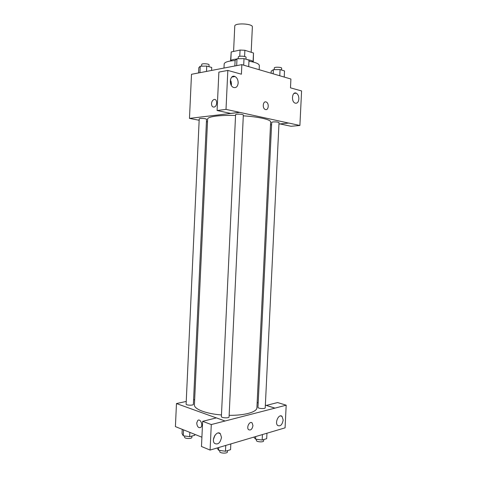<?xml version="1.0" encoding="UTF-8"?>
<svg xmlns="http://www.w3.org/2000/svg" width="477" height="477" viewBox="0 0 477 477"><rect width="100%" height="100%" fill="white"/><g stroke="black" fill="none" stroke-linecap="round" stroke-linejoin="round"><path stroke-width="0.72" d="M251.17 52.279L252.369 26.939C253.013 23.564 234.445 22.687 234.767 26.11L233.581 51.444M230.808 60.46L231.208 51.957L230.588 60.633M231.208 51.957L240.056 50.055L244.886 50.288L253.49 53.013L253.287 61.7M253.084 61.515L253.49 53.013M244.594 56.483L244.886 50.288M246.83 59.482L250.407 60.275C252.25 60.847 253.305 61.467 253.573 62.141M230.254 61.038C230.844 60.054 232.973 59.398 236.646 59.07M239.764 56.274L240.056 50.055M259.16 69.708L259.351 65.599C259.142 63.799 255.678 62.332 248.958 61.199M235.101 60.531C228.209 61.014 224.572 62.153 224.178 63.942L223.987 68.062M199.153 120.258L189.476 118.391L191.492 74.299L241.857 64.633L290.91 79.021L290.481 87.846L301.589 90.94L299.896 125.475L288.764 123.048L278.956 124.038M211.508 103.658C211.716 101.583 212.515 100.218 213.923 99.568C217.244 98.214 217.685 106.001 214.34 107.015C212.551 107.331 211.609 106.21 211.508 103.658C211.609 106.21 212.557 107.331 214.34 107.015C217.691 106.001 217.244 98.22 213.923 99.568C212.521 100.218 211.716 101.583 211.514 103.658M241.857 64.633L241.404 74.197L227.833 70.423L218.877 72.099L217.089 110.515L230.683 113.413L239.609 112.345L288.764 123.096M232.388 76.97L232.406 76.612M189.476 118.391L239.603 112.393M231.446 83.815L231.023 81.162M231.285 85.329L231.434 84.131L230.397 79.778M238.172 83.022C238.142 79.886 237.075 77.715 234.958 76.517C230.027 74.036 228.411 85.413 233.42 87.422C236.091 88.167 237.677 86.701 238.172 83.022M217.089 110.515L226.009 109.382L239.609 112.345M227.833 70.423L226.009 109.382M207.495 121.868L206.434 121.665M271.586 124.747L270.513 124.849M299.896 125.475L291.059 126.28L280.047 123.931M298.882 98.989C298.876 96.104 297.988 94.16 296.217 93.158C292.162 91.155 290.922 101.553 295.036 103.104C297.189 103.64 298.471 102.269 298.882 98.989M265.57 109.561L265.176 109.424C261.951 108.106 263.119 100.397 266.285 102.054C269.302 103.241 268.611 110.461 265.57 109.561C268.611 110.461 269.296 103.241 266.285 102.054C263.113 100.397 261.945 108.106 265.17 109.424M236.741 114.2L235.596 114.593L221.388 416.528C221.125 418.007 229.193 418.389 229.067 416.892L243.342 114.963C242.364 114.289 240.164 114.033 236.741 114.2M272.933 121.939L271.699 122.315L257.979 407.31C257.729 408.622 265.349 409.105 265.23 407.763L279.027 122.601C278.174 122.023 276.141 121.802 272.933 121.939M200.167 118.493L199.225 118.815L186.119 404.067C185.875 405.384 193.507 405.623 193.388 404.293L206.547 119.226C205.539 118.6 203.411 118.356 200.167 118.493M235.555 115.458C227.958 115.261 221.537 115.464 216.284 116.072C210.643 116.776 207.757 117.759 207.626 119.017L194.425 404.812C193.883 409.033 205.873 413.75 221.465 414.96M229.139 415.318C244.725 415.562 257.037 412.003 256.9 407.757L270.65 121.993C271.103 119.685 258.993 116.835 243.3 115.828M274.889 408.151L211.281 424.56L210.089 450.073L285.073 427.851L286.188 405.182L274.889 408.151L265.355 405.146M258.188 402.886L257.151 402.558M194.664 399.625L193.59 399.857M186.239 401.443L176.46 403.554L216.325 417.906M252.959 425.609C252.214 429.27 250.753 430.624 248.577 429.676C246.072 427.475 249.829 420.487 252.148 422.98L252.959 425.609L252.148 422.98C249.829 420.487 246.072 427.475 248.577 429.676C250.747 430.624 252.208 429.27 252.959 425.609M221.489 437.439C220.267 443.002 217.953 444.987 214.549 443.383C210.852 439.872 216.963 429.819 220.362 433.73L221.489 437.439M283.171 420.028C282.253 424.792 280.422 426.617 277.68 425.49C274.4 422.765 278.997 413.285 282.05 416.403L283.171 420.028M213.475 439.335L214.972 435.233M213.493 439.174L214.883 435.37M266.273 405.432L277.59 402.552L286.188 405.182M266.273 405.39L274.889 408.103M225.049 421L216.403 417.888L202.647 421.334L201.473 446.496L210.089 450.073M202.647 421.334L211.281 424.56M176.46 403.554L175.411 426.611L201.908 437.206M196.727 422.986L197.782 420.446C200.334 418.174 203.435 425.478 200.728 427.44C198.468 428.191 197.132 426.706 196.727 422.986C197.132 426.706 198.468 428.191 200.734 427.44C203.435 425.478 200.34 418.174 197.788 420.446L196.727 422.986M182.226 429.342L182.035 433.563L183.263 435.781L189.655 436.664L194.717 435.304L194.765 434.35M183.263 435.781L183.532 429.86M189.655 436.664L189.852 432.389M191.921 436.056L191.855 437.421C191.969 438.989 184.343 438.774 184.593 437.218L184.653 435.972M253.812 437.117L255.577 439.156L262.159 440.044L266.697 438.667L266.959 433.223M255.577 439.156L255.702 436.556M262.159 440.044L262.428 434.565M263.692 439.579L263.626 440.903C263.733 442.477 256.119 441.976 256.382 440.426L256.435 439.269M217.083 447.998L218.597 450.264L225.466 451.242L230.552 449.692L230.826 443.926M218.597 450.264L218.722 447.515M225.466 451.242L225.74 445.435M227.469 450.628L227.41 451.957C227.523 453.722 219.462 453.341 219.742 451.6L219.796 450.437M198.569 72.939L198.814 67.686L200.221 66.208L206.738 66.094L211.734 67.472L211.597 70.441M199.929 72.683L200.221 66.208M206.493 71.419L206.738 66.094M208.968 66.708L209.057 64.848C209.296 63.739 201.586 63.274 201.723 64.407L201.64 66.184M271.109 73.214L271.21 71.127L273.357 69.678L280.065 69.582L284.519 70.93L284.22 77.059M273.16 73.816L273.357 69.678M279.766 75.754L280.065 69.582M281.567 70.036L281.657 68.205C281.901 67.084 274.186 66.828 274.317 67.955L274.233 69.666M234.845 65.981L235.107 60.406L236.997 58.76L244.009 58.623L249.006 60.144L248.696 66.643M236.675 65.629L236.997 58.76M243.699 65.176L244.009 58.623M245.977 59.226L246.066 57.335C246.323 56.077 238.166 55.696 238.303 56.966L238.22 58.737M234.958 76.517L231.78 77.077M296.217 93.158L294.005 93.456M220.362 433.73L218.329 432.949M282.05 416.403L280.464 415.89"/></g></svg>
